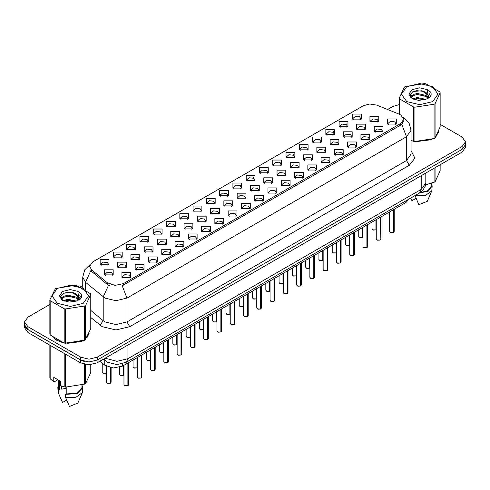<?xml version="1.0" encoding="UTF-8"?>
<svg xmlns="http://www.w3.org/2000/svg" width="490" height="490" viewBox="0 0 490 490"><rect width="100%" height="100%" fill="white"/><g stroke="black" fill="none" stroke-linecap="round" stroke-linejoin="round"><path stroke-width="0.73" d="M219.636 195.78L219.636 190.696L228.444 190.696L228.444 195.78L219.636 195.78M227.421 196.257L227.93 195.149L226.79 193.556L222.552 193.072L220.151 195.149L220.659 196.257M206.364 203.448L206.364 198.364L215.165 198.364L215.165 203.448L206.364 203.448M214.142 203.926L214.657 202.811L213.518 201.225L209.273 200.735L206.872 202.811L207.38 203.926M193.085 211.11L193.085 206.033L201.886 206.033L201.886 211.11L193.085 211.11M200.869 211.588L201.378 210.48L200.239 208.887L195.994 208.403L193.593 210.48L194.107 211.588M153.248 234.11L153.248 229.026L162.055 229.026L162.055 234.11L153.248 234.11M161.032 234.588L161.541 233.473L160.401 231.886L156.163 231.403L153.762 233.473L154.27 234.588M139.969 241.778L139.969 236.695L148.776 236.695L148.776 241.778L139.969 241.778M147.753 242.256L148.262 241.141L147.123 239.555L142.884 239.065L140.483 241.141L140.991 242.256M126.696 249.441L126.696 244.357L135.497 244.357L135.497 249.441L126.696 249.441M134.474 249.918L134.989 248.81L133.85 247.217L129.605 246.733L127.204 248.81L127.712 249.918M113.417 257.109L113.417 252.025L122.218 252.025L122.218 257.109L113.417 257.109M121.195 257.587L121.71 256.472L120.571 254.886L116.326 254.396L113.925 256.472L114.44 257.587M179.806 218.779L179.806 213.695L188.607 213.695L188.607 218.779L179.806 218.779M187.59 219.257L188.099 218.142L186.96 216.556L182.721 216.066L180.314 218.142L180.828 219.257M166.526 226.447L166.526 221.364L175.334 221.364L175.334 226.447L166.526 226.447M174.311 226.919L174.82 225.81L173.681 224.224L169.442 223.734L167.041 225.81L167.549 226.919M232.915 188.117L232.915 183.033L241.723 183.033L241.723 188.117L232.915 188.117M240.7 188.589L241.209 187.48L240.069 185.894L235.831 185.404L233.43 187.48L233.938 188.589M246.194 180.449L246.194 175.365L255.002 175.365L255.002 180.449L246.194 180.449M253.979 180.926L254.488 179.812L253.348 178.225L249.11 177.735L246.709 179.812L247.217 180.926M259.473 172.78L259.473 167.703L268.275 167.703L268.275 172.78L259.473 172.78M267.258 173.258L267.767 172.149L266.627 170.557L262.389 170.073L259.982 172.149L260.496 173.258M272.752 165.118L272.752 160.034L281.554 160.034L281.554 165.118L272.752 165.118M280.537 165.596L281.046 164.481L279.906 162.894L275.662 162.404L273.261 164.481L273.775 165.596M286.031 157.449L286.031 152.365L294.833 152.365L294.833 157.449L286.031 157.449M293.81 157.927L294.325 156.818L293.185 155.226L288.941 154.742L286.54 156.818L287.048 157.927M299.304 149.787L299.304 144.703L308.112 144.703L308.112 149.787L299.304 149.787M307.089 150.265L307.598 149.15L306.458 147.564L302.22 147.074L299.819 149.15L300.327 150.265M312.583 142.118L312.583 137.035L321.391 137.035L321.391 142.118L312.583 142.118M320.368 142.596L320.877 141.481L319.737 139.895L315.499 139.411L313.098 141.481L313.606 142.596M325.862 134.456L325.862 129.372L334.67 129.372L334.67 134.456L325.862 134.456M333.647 134.928L334.156 133.819L333.016 132.227L328.778 131.743L326.377 133.819L326.885 134.928M339.141 126.788L339.141 121.704L347.943 121.704L347.943 126.788L339.141 126.788M346.926 127.265L347.435 126.151L346.295 124.564L342.057 124.074L339.65 126.151L340.164 127.265M352.42 119.119L352.42 114.035L361.222 114.035L361.222 119.119L352.42 119.119M360.205 119.597L360.714 118.488L359.574 116.896L355.33 116.412L352.929 118.488L353.443 119.597M100.138 264.778L100.138 259.694L108.939 259.694L108.939 264.778L100.138 264.778M107.922 265.249L108.431 264.141L107.292 262.548L103.053 262.064L100.646 264.141L101.16 265.249M237.172 198.236L237.172 193.158L245.98 193.158L245.98 198.236L237.172 198.236M244.957 198.713L245.466 197.605L244.326 196.012L240.088 195.528L237.687 197.605L238.195 198.713M223.893 205.904L223.893 200.82L232.701 200.82L232.701 205.904L223.893 205.904M231.678 206.382L232.186 205.267L231.047 203.681L226.809 203.191L224.408 205.267L224.916 206.382M210.62 213.573L210.62 208.489L219.422 208.489L219.422 213.573L210.62 213.573M218.399 214.044L218.914 212.936L217.768 211.349L213.53 210.859L211.129 212.936L211.637 214.044M197.341 221.235L197.341 216.151L206.143 216.151L206.143 221.235L197.341 221.235M205.12 221.713L205.635 220.598L204.495 219.012L200.251 218.528L197.85 220.598L198.358 221.713M157.504 244.234L157.504 239.151L166.312 239.151L166.312 244.234L157.504 244.234M165.289 244.712L165.798 243.597L164.658 242.011L160.42 241.521L158.019 243.597L158.527 244.712M170.783 236.566L170.783 231.482L179.585 231.482L179.585 236.566L170.783 236.566M178.568 237.044L179.077 235.935L177.937 234.343L173.699 233.859L171.292 235.935L171.806 237.044M117.674 267.234L117.674 262.15L126.475 262.15L126.475 267.234L117.674 267.234M125.452 267.712L125.967 266.597L124.828 265.01L120.583 264.52L118.182 266.597L118.69 267.712M130.953 259.565L130.953 254.482L139.754 254.482L139.754 259.565L130.953 259.565M138.731 260.043L139.246 258.928L138.1 257.342L133.862 256.858L131.461 258.928L131.969 260.043M144.225 251.903L144.225 246.819L153.033 246.819L153.033 251.903L144.225 251.903M152.01 252.375L152.519 251.266L151.379 249.673L147.141 249.19L144.74 251.266L145.248 252.375M184.062 228.904L184.062 223.82L192.864 223.82L192.864 228.904L184.062 228.904M191.847 229.381L192.356 228.267L191.216 226.68L186.972 226.19L184.571 228.267L185.085 229.381M250.451 190.573L250.451 185.489L259.253 185.489L259.253 190.573L250.451 190.573M258.236 191.051L258.745 189.936L257.605 188.35L253.367 187.86L250.96 189.936L251.474 191.051M263.73 182.905L263.73 177.821L272.532 177.821L272.532 182.905L263.73 182.905M271.515 183.382L272.024 182.274L270.884 180.681L266.64 180.198L264.239 182.274L264.753 183.382M277.009 175.242L277.009 170.159L285.811 170.159L285.811 175.242L277.009 175.242M284.788 175.714L285.303 174.605L284.163 173.019L279.919 172.529L277.518 174.605L278.026 175.714M290.288 167.574L290.288 162.49L299.09 162.49L299.09 167.574L290.288 167.574M298.067 168.052L298.582 166.937L297.436 165.351L293.198 164.867L290.797 166.937L291.305 168.052M303.561 159.905L303.561 154.828L312.369 154.828L312.369 159.905L303.561 159.905M311.346 160.383L311.854 159.275L310.715 157.682L306.477 157.198L304.076 159.275L304.584 160.383M316.84 152.243L316.84 147.159L325.648 147.159L325.648 152.243L316.84 152.243M324.625 152.721L325.133 151.606L323.994 150.02L319.756 149.53L317.355 151.606L317.863 152.721M330.119 144.575L330.119 139.491L338.921 139.491L338.921 144.575L330.119 144.575M337.904 145.052L338.412 143.944L337.273 142.351L333.035 141.867L330.634 143.944L331.142 145.052M343.398 136.912L343.398 131.828L352.2 131.828L352.2 136.912L343.398 136.912M351.183 137.39L351.691 136.275L350.552 134.689L346.308 134.199L343.907 136.275L344.421 137.39M356.677 129.244L356.677 124.16L365.479 124.16L365.479 129.244L356.677 129.244M364.456 129.721L364.97 128.607L363.831 127.02L359.587 126.536L357.185 128.607L357.694 129.721M369.956 121.581L369.956 116.498L378.758 116.498L378.758 121.581L369.956 121.581M377.735 122.053L378.249 120.944L377.104 119.352L372.865 118.868L370.465 120.944L370.973 122.053M104.395 274.896L104.395 269.812L113.196 269.812L113.196 274.896L104.395 274.896M112.179 275.374L112.688 274.265L111.549 272.673L107.304 272.189L104.903 274.265L105.417 275.374M135.203 269.69L135.203 264.606L144.011 264.606L144.011 269.69L135.203 269.69M142.988 270.168L143.496 269.053L142.357 267.466L138.119 266.977L135.718 269.053L136.226 270.168M148.482 262.021L148.482 256.938L157.29 256.938L157.29 262.021L148.482 262.021M156.267 262.499L156.776 261.391L155.636 259.798L151.398 259.314L148.997 261.391L149.505 262.499M161.761 254.359L161.761 249.275L170.569 249.275L170.569 254.359L161.761 254.359M169.546 254.837L170.054 253.722L168.915 252.136L164.677 251.646L162.276 253.722L162.784 254.837M175.04 246.691L175.04 241.607L183.842 241.607L183.842 246.691L175.04 246.691M182.825 247.168L183.334 246.054L182.194 244.467L177.956 243.983L175.549 246.054L176.063 247.168M188.319 239.028L188.319 233.944L197.121 233.944L197.121 239.028L188.319 239.028M196.098 239.5L196.613 238.391L195.473 236.805L191.229 236.315L188.828 238.391L189.342 239.5M201.598 231.36L201.598 226.276L210.4 226.276L210.4 231.36L201.598 231.36M209.377 231.837L209.892 230.723L208.752 229.136L204.508 228.646L202.107 230.723L202.615 231.837M214.871 223.691L214.871 218.614L223.679 218.614L223.679 223.691L214.871 223.691M222.656 224.169L223.164 223.06L222.025 221.468L217.787 220.984L215.386 223.06L215.894 224.169M228.15 216.029L228.15 210.945L236.958 210.945L236.958 216.029L228.15 216.029M235.935 216.507L236.443 215.392L235.304 213.805L231.066 213.315L228.665 215.392L229.173 216.507M241.429 208.36L241.429 203.276L250.237 203.276L250.237 208.36L241.429 208.36M249.214 208.838L249.722 207.723L248.583 206.137L244.345 205.653L241.944 207.723L242.452 208.838M254.708 200.698L254.708 195.614L263.51 195.614L263.51 200.698L254.708 200.698M262.493 201.169L263.001 200.061L261.862 198.475L257.624 197.985L255.217 200.061L255.731 201.169M267.987 193.029L267.987 187.946L276.789 187.946L276.789 193.029L267.987 193.029M275.766 193.507L276.28 192.392L275.141 190.806L270.897 190.316L268.496 192.392L269.01 193.507M281.266 185.361L281.266 180.283L290.068 180.283L290.068 185.361L281.266 185.361M289.045 185.839L289.559 184.73L288.42 183.138L284.175 182.654L281.775 184.73L282.283 185.839M294.539 177.699L294.539 172.615L303.347 172.615L303.347 177.699L294.539 177.699M302.324 178.176L302.832 177.061L301.693 175.475L297.454 174.985L295.054 177.061L295.562 178.176M307.818 170.03L307.818 164.946L316.626 164.946L316.626 170.03L307.818 170.03M315.603 170.508L316.111 169.399L314.972 167.807L310.733 167.323L308.332 169.399L308.841 170.508M321.097 162.368L321.097 157.284L329.905 157.284L329.905 162.368L321.097 162.368M328.882 162.845L329.39 161.731L328.251 160.144L324.013 159.654L321.612 161.731L322.12 162.845M334.376 154.699L334.376 149.615L343.178 149.615L343.178 154.699L334.376 154.699M342.161 155.177L342.669 154.062L341.53 152.476L337.291 151.992L334.884 154.062L335.399 155.177M347.655 147.037L347.655 141.953L356.457 141.953L356.457 147.037L347.655 147.037M355.44 147.508L355.948 146.4L354.809 144.807L350.564 144.323L348.163 146.4L348.678 147.508M360.934 139.368L360.934 134.285L369.736 134.285L369.736 139.368L360.934 139.368M368.713 139.846L369.227 138.731L368.088 137.145L363.843 136.655L361.442 138.731L361.951 139.846M374.207 131.7L374.207 126.616L383.015 126.616L383.015 131.7L374.207 131.7M381.992 132.178L382.5 131.069L381.361 129.476L377.122 128.993L374.721 131.069L375.23 132.178M387.486 124.037L387.486 118.954L396.294 118.954L396.294 124.037L387.486 124.037M395.271 124.515L395.779 123.4L394.64 121.814L390.401 121.324L388 123.4L388.509 124.515M121.93 277.358L121.93 272.275L130.732 272.275L130.732 277.358L121.93 277.358M129.709 277.83L130.224 276.721L129.084 275.129L124.84 274.645L122.439 276.721L122.947 277.83M399.326 114.25L400.728 114.93L403.803 119.223L400.728 123.511L123.388 283.63L115.046 285.382L107.359 282.816L91.495 269.739L89.59 266.26L92.671 261.972L363.213 105.773L369.73 104.021L376.669 105.093L399.326 114.25M409.162 198.946L405.947 202.462L122.567 366.067L113.3 368.015L104.756 365.166L99.929 361.191M53.526 337.714L56.944 340.415L63.976 342.982M403.803 119.223L403.803 120.509L401.745 124.356L400.728 125.091L122.206 285.743L126.965 298.085L115.965 300.713L104.958 298.085L85.536 282.307L82.724 277.156L82.724 288.034M49.827 304.498L27.918 317.146L24.5 321.912L24.5 324.772L27.918 329.537L80.746 360.034L88.996 362.006L97.253 360.034L462.082 149.401L465.5 144.636L465.5 141.775L462.082 137.01L440.173 124.362M109.717 285.743L107.359 284.549L90.785 270.75L85.536 282.307L85.536 289.762M411.061 140.661L413.395 141.243M414.295 141.414L431.598 139.436M436.235 136.238L438.568 131.394M64.876 343.147L82.179 341.175M86.816 337.971L89.149 333.127M24.5 321.912L27.918 326.677L80.746 357.173L88.996 359.146L97.253 357.173L462.082 146.541L465.5 141.775M399.246 104.615L392.747 106.514L387.572 109.503M82.724 285.505L80.342 286.883M71.068 292.236L70.75 292.42M60.791 298.165L62.401 297.234M24.58 325.568L24.58 327.743L28.004 332.508L80.55 362.845L88.806 364.817L97.063 362.845L461.997 152.151L465.42 147.386L465.42 145.438M25.486 327.479L28.004 329.648L80.55 359.985L84.305 361.436M127.908 385.667L125.238 385.893L123.995 384.675L124.681 385.63L127.908 385.667L127.908 362.986M127.89 385.704L124.736 385.661M127.908 385.575L128.049 362.9M110.373 383.211L107.702 383.437L106.459 382.218L107.145 383.168L110.373 383.211L110.373 367.647M110.354 383.247L107.2 383.204M110.373 383.113L110.52 367.678M406.78 86.656L401.42 94.123L406.78 101.589L419.71 104.682L432.639 101.589L437.999 94.123L432.639 86.656L419.71 83.563L406.78 86.656M411.061 140.508L414.938 141.506L434.073 138.548L435.047 137.984L440.173 126.941L440.173 92.653L439.818 91.887L425.81 83.796L424.481 83.594L405.346 86.552L404.373 87.116L399.246 98.159L399.601 98.931L399.601 114.372M413.609 141.298L413.609 107.016L399.601 98.931M413.609 107.016L414.938 107.218L414.938 141.506M434.073 138.548L434.073 104.26L414.938 107.218M434.073 104.26L435.047 103.696L435.047 137.984M425.761 99.354L417.407 97.504L412.666 98.906M424.597 99.727L417.407 98.515L413.732 99.366M428.046 97.584L426 95.47L417.407 93.468L413.419 94.46L411.116 96.426L410.816 97.498M427.721 98.086L426 96.481L417.407 94.478L413.419 95.47L411 97.694M426.937 98.962L428.303 97.069L428.603 95.734L421.933 90.766L413.052 91.471L409.922 94.882L412.023 98.539L418.564 100.364L425.614 99.39L429.853 97.338L431.28 94.123L430.79 92.206L427.231 89.59L419.593 87.845L412.023 89.682L408.838 94.123L412.023 98.564M428.138 98.435L428.603 96.536M428.579 96.132L426 92.445L422.166 90.809M427.231 89.59L428.303 97.063M399.246 114.219L399.246 98.159M440.173 92.653L435.047 103.696M423.801 99.39L416.714 98.784L413.897 99.299M428.977 97.963L428.474 97.559M428.174 97.345L427.672 97.014M423.801 95.36L416.714 94.754L413.897 95.262M411.171 96.328L410.344 96.842M430.741 96.138L429.252 94.172M423.826 91.33L416.714 90.717L412.923 91.526M431.28 94.221L430.79 92.206M429.295 97.749L428.566 97.124M428.346 96.959L426.606 95.918M411.857 95.483L410.155 96.475M430.863 95.893L429.246 93.67M411.061 140.532L411.484 140.655M416.518 141.598L430.355 139.834M436.663 135.503L438.287 132.079M425.614 184.846L435.047 181.827L440.173 170.777L440.173 164.75M415.042 195.553L418.852 204.698L427.262 201.323L431.788 190.855L432.162 185.937L431.384 183.438M415.042 195.78L425.357 195.522L431.788 190.855M419.256 193.121L428.352 191.112L432.162 185.937M420.016 192.674L428.07 190.641L431.384 185.937L431.384 183.352M435.047 167.709L435.047 181.827M434.073 182.39L434.073 168.272M410.779 198.125L411.974 200.729L416.084 198.358M57.361 288.396L52.001 295.856L57.361 303.322L70.291 306.415L83.22 303.322L88.58 295.856L83.22 288.396L70.291 285.303L57.361 288.396M55.431 288.567L49.827 299.898L50.182 300.664L50.182 334.952L64.19 343.037L65.519 343.239L85.15 340.005L90.754 328.674L90.754 294.386L90.399 293.62L76.391 285.535L75.062 285.327L55.431 288.567M64.19 343.037L64.19 308.749L50.182 300.664M64.19 308.749L65.519 308.957L65.519 343.239M84.654 340.281L84.654 305.999L65.519 308.957M84.654 305.999L85.628 305.435L85.628 339.717M49.827 299.898L49.827 334.18L50.182 334.952M76.342 301.087L67.988 299.237L63.247 300.639M75.178 301.466L67.988 300.248L64.312 301.099M78.627 299.323L76.581 297.21L67.988 295.207L64 296.199L61.697 298.165L61.397 299.231M78.302 299.825L76.581 298.214L67.988 296.211L64 297.21L61.581 299.427M77.518 300.695L78.884 298.802L79.184 297.473L72.514 292.499L63.633 293.204L60.503 296.622L62.604 300.278M78.712 300.168L79.184 298.275M79.16 297.871L76.581 294.178L72.747 292.542M62.604 291.421L59.419 295.856L62.604 300.296L69.145 302.097L76.195 301.13L80.433 299.072L81.861 295.856L81.371 293.939L77.806 291.323L70.174 289.584L62.604 291.421M77.806 291.323L78.884 298.802M90.754 294.386L85.628 305.435M74.376 301.13L67.295 300.523L64.478 301.038M79.552 299.696L79.055 299.298M78.755 299.078L78.253 298.747M74.376 297.093L67.295 296.487L64.478 297.001M61.752 298.067L60.919 298.575M81.322 297.871L79.827 295.911M74.407 293.069L67.295 292.45L63.504 293.265M81.861 295.96L81.371 293.939M79.876 299.488L79.147 298.863M78.927 298.698L77.187 297.657M81.444 297.632L79.827 295.403M54.31 338.29L57.085 340.336L62.065 342.394M67.099 343.337L80.936 341.573M87.238 337.243L88.868 333.812M62.114 386.255L61.667 387.118M61.667 386.096L61.667 389.127L66.224 388.386M57.875 379.75L54.384 381.765L53.747 381.722L53.747 377.367L60.625 381.343L60.625 385.697L64.19 386.88L65.519 387.082L84.654 384.123L85.628 383.56L90.754 372.516L90.754 364.725M66.224 387.131L66.224 393.991L65.623 394.34L65.623 397.519L69.433 406.437L77.837 403.062L82.369 392.594L82.743 387.676L81.965 385.171M65.623 397.519L75.938 397.255L82.369 392.594M65.623 394.34L77.255 393.635L82.743 387.676M66.224 393.991L76.955 393.207L81.965 387.676L81.965 385.085M49.827 345.107L49.827 378.023L50.182 378.795L53.747 381.722M85.628 364.566L85.628 383.56M84.654 384.123L84.654 364.376M50.182 345.309L50.182 378.795M64.19 386.88L64.19 353.4M65.519 354.166L65.519 387.082M58.616 385.171L57.838 387.676L58.212 392.594L62.555 402.468L66.658 400.097M58.745 393.543L58.745 390.365L59.345 390.022L59.345 380.601M57.838 387.676L58.745 390.365M58.616 380.179L58.616 387.676L59.345 390.022M141.187 378.004L138.511 378.231L137.274 377.006L137.96 377.962L141.187 378.004L141.187 355.317M141.169 378.035L138.015 377.992M141.187 377.906L141.328 355.238M154.466 370.336L151.79 370.562L150.553 369.344L151.232 370.293L154.466 370.336L154.466 347.655M154.448 370.373L151.288 370.33M154.466 370.238L154.607 347.569M167.739 362.667L165.069 362.9L163.832 361.675L164.511 362.631L167.739 362.667L167.739 339.987M167.727 362.704L164.567 362.661M167.739 362.576L167.886 339.907M181.018 355.005L178.348 355.232L177.111 354.013L177.79 354.962L181.018 355.005L181.018 332.324M181.006 355.042L177.846 354.993M181.018 354.907L181.165 332.238M123.652 375.542L120.981 375.775L119.738 374.55L120.424 375.505L123.652 375.542L123.652 365.442M123.633 375.579L120.479 375.536M123.652 375.45L123.792 365.362M136.931 367.88L134.254 368.106L133.017 366.888L133.703 367.837L136.931 367.88L136.931 357.78M136.912 367.916L133.758 367.868M136.931 367.782L137.071 357.694M150.21 360.211L147.533 360.438L146.296 359.219L146.982 360.175L150.21 360.211L150.21 350.111M150.191 360.248L147.037 360.205M150.21 360.119L150.35 350.025M163.482 352.549L160.812 352.776L159.575 351.551L160.255 352.506L163.482 352.549L163.482 342.443M163.47 352.579L160.31 352.537M163.482 352.451L163.629 342.363M194.297 347.337L191.627 347.563L190.383 346.344L191.069 347.3L194.297 347.337L194.297 324.656M194.279 347.373L191.125 347.33M194.297 347.245L194.444 324.576M207.576 339.674L204.906 339.901L203.662 338.676L204.348 339.631L207.576 339.674L207.576 316.993M207.558 339.711L204.404 339.662M207.576 339.576L207.717 316.908M220.855 332.006L218.179 332.232L216.941 331.013L217.627 331.963L220.855 332.006L220.855 309.325M220.837 332.042L217.683 332M220.855 331.908L220.996 309.239M234.134 324.343L231.458 324.57L230.22 323.345L230.9 324.3L234.134 324.343L234.134 301.656M234.116 324.374L230.955 324.331M234.134 324.245L234.275 301.577M176.761 344.88L174.091 345.107L172.854 343.888L173.534 344.838L176.761 344.88L176.761 334.78M176.749 344.917L173.589 344.874M176.761 344.782L176.908 334.695M190.04 337.212L187.37 337.445L186.127 336.22L186.812 337.175L190.04 337.212L190.04 327.112M190.022 337.249L186.868 337.206M190.04 337.12L190.187 327.032M203.319 329.55L200.649 329.776L199.406 328.557L200.092 329.507L203.319 329.55L203.319 319.449M203.301 329.586L200.147 329.537M203.319 329.452L203.46 319.364M216.598 321.881L213.922 322.108L212.685 320.889L213.371 321.844L216.598 321.881L216.598 311.781M216.58 321.918L213.426 321.875M216.598 321.789L216.739 311.701M247.407 316.675L244.737 316.901L243.499 315.683L244.179 316.632L247.407 316.675L247.407 293.994M247.395 316.712L244.234 316.663M247.407 316.577L247.554 293.908M260.686 309.006L258.016 309.233L256.778 308.014L257.458 308.97L260.686 309.006L260.686 286.325M260.674 309.043L257.513 309M260.686 308.914L260.833 286.246M273.965 301.344L271.295 301.571L270.051 300.352L270.737 301.301L273.965 301.344L273.965 278.663M273.947 301.381L270.792 301.332M273.965 301.246L274.112 278.577M287.244 293.675L284.574 293.902L283.33 292.683L284.016 293.639L287.244 293.675L287.244 270.995M287.226 293.712L284.071 293.669M287.244 293.584L287.385 270.909M300.523 286.013L297.846 286.24L296.609 285.015L297.295 285.97L300.523 286.013L300.523 263.326M300.505 286.044L297.35 286.001M300.523 285.915L300.664 263.246M313.802 278.345L311.125 278.571L309.888 277.352L310.568 278.302L313.802 278.345L313.802 255.664M313.784 278.381L310.623 278.338M313.802 278.247L313.943 255.578M229.877 314.219L227.201 314.445L225.964 313.22L226.65 314.176L229.877 314.219L229.877 304.118M229.859 314.255L226.705 314.206M229.877 314.121L230.018 304.033M243.15 306.55L240.48 306.777L239.243 305.558L239.922 306.507L243.15 306.55L243.15 296.45M243.138 306.587L239.978 306.544M243.15 306.452L243.297 296.364M256.429 298.888L253.759 299.114L252.522 297.889L253.201 298.845L256.429 298.888L256.429 288.782M256.417 298.918L253.257 298.875M256.429 298.79L256.576 288.702M269.708 291.219L267.038 291.446L265.794 290.227L266.48 291.176L269.708 291.219L269.708 281.119M269.69 291.256L266.536 291.213M269.708 291.121L269.855 281.033M282.987 283.551L280.317 283.777L279.073 282.559L279.759 283.514L282.987 283.551L282.987 273.451M282.969 283.588L279.815 283.545M282.987 283.459L283.128 273.371M296.266 275.888L293.59 276.115L292.352 274.896L293.038 275.846L296.266 275.888L296.266 265.788M296.248 275.925L293.094 275.876M296.266 275.79L296.407 265.703M327.075 270.676L324.405 270.903L323.167 269.684L323.847 270.639L327.075 270.676L327.075 247.995M327.063 270.713L323.902 270.67M327.075 270.584L327.222 247.916M340.354 263.014L337.684 263.24L336.446 262.021L337.126 262.971L340.354 263.014L340.354 240.333M340.342 263.05L337.181 263.001M340.354 262.916L340.501 240.247M353.633 255.345L350.963 255.572L349.719 254.353L350.405 255.308L353.633 255.345L353.633 232.664M353.615 255.382L350.46 255.339M353.633 255.253L353.78 232.579M366.912 247.683L364.241 247.909L362.998 246.684L363.684 247.64L366.912 247.683L366.912 224.996M366.894 247.713L363.739 247.671M366.912 247.585L367.053 224.916M380.191 240.014L377.514 240.241L376.277 239.022L376.963 239.971L380.191 240.014L380.191 217.333M380.173 240.051L377.018 240.008M380.191 239.916L380.332 217.248M393.47 232.346L390.793 232.579L389.556 231.354L390.242 232.309L393.47 232.346L393.47 209.665M393.452 232.382L390.291 232.34M393.47 232.254L393.611 209.585M309.545 268.22L306.869 268.447L305.631 267.228L306.317 268.183L309.545 268.22L309.545 258.12M309.527 268.257L306.373 268.214M309.545 268.128L309.686 258.034M322.818 260.558L320.148 260.784L318.91 259.559L319.59 260.515L322.818 260.558L322.818 250.451M322.806 260.588L319.645 260.545M322.818 260.46L322.965 250.372M336.097 252.889L333.427 253.116L332.189 251.897L332.869 252.846L336.097 252.889L336.097 242.789M336.085 252.926L332.924 252.883M336.097 252.791L336.244 242.703M349.376 245.221L346.706 245.453L345.462 244.228L346.148 245.184L349.376 245.221L349.376 235.12M349.358 245.257L346.203 245.214M349.376 245.129L349.523 235.041M362.655 237.558L359.985 237.785L358.741 236.566L359.427 237.515L362.655 237.558L362.655 227.458M362.637 237.595L359.482 237.546M362.655 237.46L362.796 227.372M375.934 229.89L373.257 230.116L372.02 228.897L372.706 229.853L375.934 229.89L375.934 219.79M375.916 229.926L372.761 229.884M375.934 229.798L376.075 219.704M123.388 283.63L123.388 285.211M107.359 282.816L107.359 284.549M91.495 269.739L91.495 271.466M400.728 123.511L400.728 125.091M405.947 200.802L405.947 202.462M104.756 360.211L104.756 365.166M122.567 363.825L122.567 366.067M411.061 150.608L414.908 158.141L409.254 165.289L129.721 326.677L126.965 321.912L406.504 160.524L411.061 154.166L411.061 130.34L406.504 136.692L401.745 124.356M129.721 326.677L115.965 329.966L102.208 326.677L90.754 317.532M108.517 285.272L103.212 296.885L103.212 320.711L104.958 321.912L115.965 324.539L126.965 321.912L126.965 298.085L406.504 136.692L406.504 160.524L409.254 165.289M239.659 185.686L240.455 185.226M252.938 178.017L253.734 177.558M266.217 170.355L267.013 169.895M279.49 162.686L280.292 162.227M292.769 155.018L293.565 154.558M306.048 147.355L306.844 146.896M319.327 139.687L320.123 139.227M332.606 132.024L333.402 131.565M345.885 124.356L346.681 123.897M359.158 116.694L359.96 116.228M97.253 357.173L97.253 360.034M80.746 357.173L80.746 360.034M462.082 146.541L462.082 149.401M27.918 326.677L27.918 329.537M90.754 310.433L103.212 320.711L100.027 325.176M105.123 358.19L116.926 361.314L127.933 358.686L421.222 189.354L425.779 182.997L425.314 186.084L422.766 190.426L419.612 192.913L126.316 362.245L127.933 358.686L127.933 345.021M421.222 175.69L421.222 189.354L419.612 192.913M104.297 358.668L105.601 360.91L103.463 359.152M461.997 152.151L461.997 149.45M97.063 362.845L97.063 360.144M80.55 362.845L80.55 359.985M28.004 332.508L28.004 329.648M128.049 385.587L128.662 384.675L128.662 362.551M110.52 383.125L111.132 382.218L111.132 367.788M106.459 372.884L104.548 373.472L103.445 373.313L102.208 372.094L102.888 373.049L106.459 372.859M106.165 373.062L102.943 373.08M141.328 377.919L141.941 377.006L141.941 354.882M154.607 370.25L155.22 369.344L155.22 347.214M167.886 362.588L168.499 361.675L168.499 339.552M181.165 354.919L181.778 354.013L181.778 331.883M194.444 347.257L195.057 346.344L195.057 324.221M207.717 339.588L208.33 338.676L208.33 316.552M220.996 331.926L221.609 331.013L221.609 308.89M234.275 324.257L234.888 323.345L234.888 301.221M247.554 316.589L248.167 315.683L248.167 293.553M260.833 308.927L261.446 308.014L261.446 285.891M274.112 301.258L274.725 300.352L274.725 278.222M287.385 293.596L288.004 292.683L288.004 270.56M300.664 285.927L301.276 285.015L301.276 262.891M313.943 278.259L314.555 277.352L314.555 255.223M327.222 270.596L327.835 269.684L327.835 247.56M340.501 262.928L341.113 262.021L341.113 239.892M353.78 255.266L354.393 254.353L354.393 232.229M367.053 247.597L367.672 246.684L367.672 224.561M380.332 239.929L380.944 239.022L380.944 216.892M393.611 232.266L394.223 231.354L394.223 209.23M411.061 130.34L409.027 122.99L403.423 117.606M89.976 264.637L84.715 269.868L82.724 277.156M126.316 362.245L116.926 364.603L107.531 362.245L105.601 360.91M425.779 182.997L425.779 173.062M123.995 384.675L123.995 365.246M128.662 384.675L128.037 385.618M106.459 382.218L106.459 366.287M111.132 382.218L110.501 383.162M102.208 372.094L102.208 363.066M438.385 132.539L438.385 131.841M88.966 334.272L88.966 333.574M61.121 399.319L58.212 392.594M137.274 377.006L137.274 357.577M141.941 377.006L141.316 377.955M150.553 369.344L150.553 349.915M155.22 369.344L154.589 370.287M163.832 361.675L163.832 342.247M168.499 361.675L167.868 362.625M177.111 354.013L177.111 334.578M181.778 354.013L181.147 354.956M119.738 374.55L119.738 367.267M133.017 366.888L133.017 360.034M146.296 359.219L146.296 352.371M159.575 351.551L159.575 344.703M190.383 346.344L190.383 326.916M195.057 346.344L194.426 347.288M203.662 338.676L203.662 319.247M208.33 338.676L207.705 339.625M216.941 331.013L216.941 311.585M221.609 331.013L220.984 331.957M230.22 323.345L230.22 303.916M234.888 323.345L234.257 324.294M172.854 343.888L172.854 337.04M186.127 336.22L186.127 329.372M199.406 328.557L199.406 321.703M212.685 320.889L212.685 314.041M243.499 315.683L243.499 296.248M248.167 315.683L247.536 316.626M256.778 308.014L256.778 288.586M261.446 308.014L260.815 308.963M270.051 300.352L270.051 280.917M274.725 300.352L274.094 301.295M283.33 292.683L283.33 273.255M288.004 292.683L287.373 293.626M296.609 285.015L296.609 265.586M301.276 285.015L300.652 285.964M309.888 277.352L309.888 257.924M314.555 277.352L313.925 278.296M225.964 313.22L225.964 306.373M239.243 305.558L239.243 298.71M252.522 297.889L252.522 291.042M265.794 290.227L265.794 283.373M279.073 282.559L279.073 275.711M292.352 274.896L292.352 268.042M323.167 269.684L323.167 250.255M327.835 269.684L327.204 270.633M336.446 262.021L336.446 242.587M341.113 262.021L340.483 262.965M349.719 254.353L349.719 234.924M354.393 254.353L353.762 255.296M362.998 246.684L362.998 227.256M367.672 246.684L367.041 247.634M376.277 239.022L376.277 219.594M380.944 239.022L380.32 239.965M389.556 231.354L389.556 211.925M394.223 231.354L393.593 232.303M305.631 267.228L305.631 260.38M318.91 259.559L318.91 252.711M332.189 251.897L332.189 245.049M345.462 244.228L345.462 237.381M358.741 236.566L358.741 229.712M372.02 228.897L372.02 222.05"/></g></svg>
